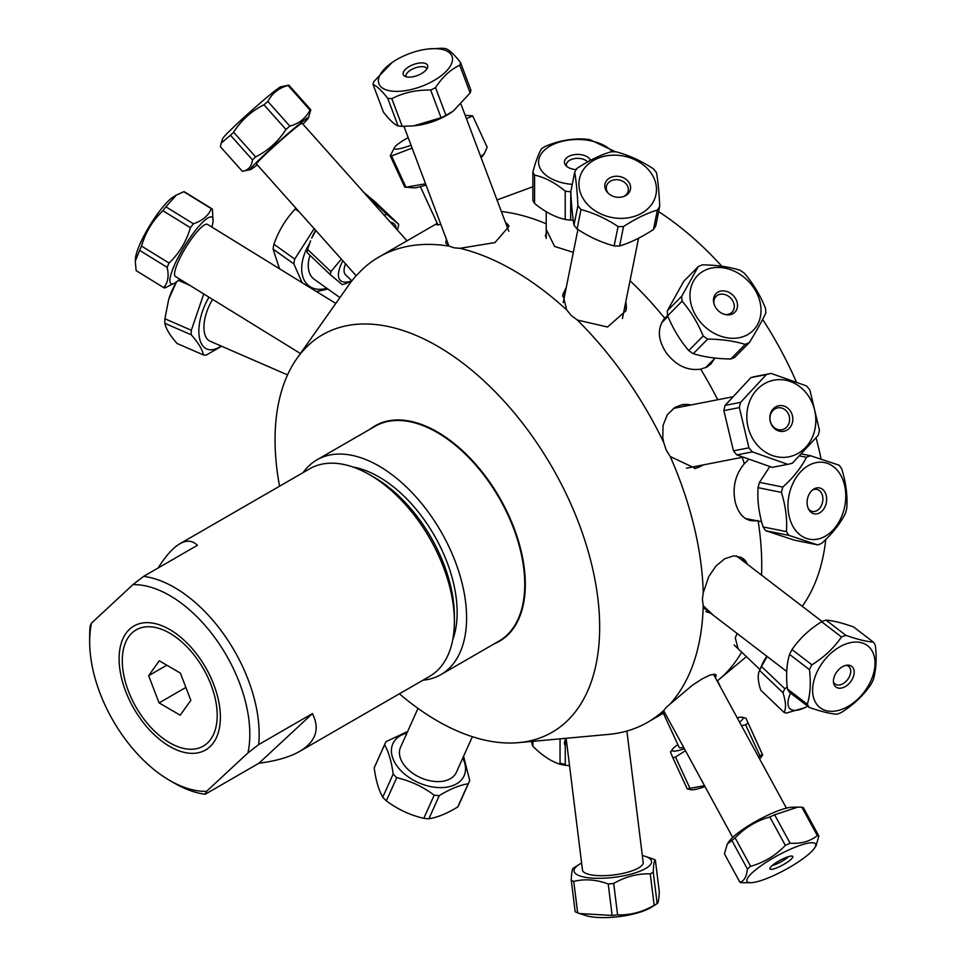 <?xml version="1.0" encoding="UTF-8"?>
<svg xmlns="http://www.w3.org/2000/svg" width="965" height="965" viewBox="0 0 965 965"><rect width="100%" height="100%" fill="white"/><g stroke="black" fill="none" stroke-linecap="round" stroke-linejoin="round"><path stroke-width="1.45" d="M316.918 459.859L375.096 426.277A123.99 71.579 60 0 1 470.631 459.497A123.99 71.579 60 0 1 524.755 584.271A123.99 71.579 60 0 1 499.074 641.025L440.909 674.619A123.99 71.579 -120 0 0 466.59 617.853A123.99 71.579 -120 0 0 412.465 493.079A123.99 71.579 -120 0 0 316.918 459.859A123.99 71.579 -120 0 0 303.107 472.609M422.972 680.204A123.99 71.579 -120 0 0 440.909 674.619M353.009 467.036A110.649 63.883 60 0 1 457.145 612.413A110.649 63.883 60 0 1 452.742 639.771M710.337 364.493A32.545 26.248 44.7 0 0 713.75 359.45M667.78 316.001A32.545 26.248 44.7 0 0 664.439 318.426M714.426 358.763L710.747 364.082L706.959 367.014L700.687 369.173C687.37 370.946 675.91 365.482 666.284 352.804C657.672 339.668 657.141 328.112 664.668 318.173L667.647 315.531M505.491 222.517L509.013 226.341L494.997 242.553L459.979 248.307L454.045 247.824L449.352 246.159A268.644 155.1 -120 0 0 379.028 256.979A268.644 155.1 -120 0 0 363.021 268.74L356.447 275.387A268.644 155.1 -120 0 0 348.98 284.772L296.93 358.461A229.525 132.519 -120 0 0 279.56 486.203M626.032 310.501A32.545 26.055 11.4 0 0 625.766 301.936M565.78 289.886A32.545 26.055 11.4 0 0 562.607 296.267M625.79 301.84L625.996 310.694L607.54 327.014L577.335 320.042L571.292 315.519L566.696 309.922L562.86 294.554L566.286 287.377M715.342 677.659A32.545 6.731 151.4 0 0 716.03 674.873L715.379 677.732M664.415 712.074L662.448 712.52L666.152 707.381L692.303 685.331L702.146 678.865L710.131 675.03L715.077 674.246L716.054 674.921M440.836 224.411L436.723 224.833L437.495 223.832M717.164 681A268.644 155.1 -120 0 0 718.792 679.674A268.644 155.1 -120 0 0 741.663 652.123M738.044 648.685L735.282 637.877L737.067 633.438M761.566 575.128A268.644 155.1 -120 0 0 761.747 565.55A268.644 155.1 -120 0 0 761.662 559.049A268.644 155.1 -120 0 0 758.164 521.052M713.425 615.32L703.22 605.706L702.387 599.542L703.22 592.799A268.644 155.1 -120 0 0 670.241 456.554L666.152 449.859L663.667 442.32A268.644 155.1 -120 0 0 577.335 320.042M670.241 703.859A268.644 155.1 -120 0 0 703.22 605.706M399.413 693.799A229.525 132.519 -120 0 0 518.724 742.628L608.565 734.401A268.644 155.1 -120 0 0 647.66 722.278A268.644 155.1 -120 0 0 663.667 710.505M449.352 246.159L445.758 243.023L446.409 239.211M566.696 309.922A268.644 155.1 -120 0 0 459.979 248.307M663.667 442.32L662.774 437.64L663.064 425.384L667.334 414.685L675.09 407.29L681.881 404.769L691.386 404.89M703.883 464.78L695.488 468.411L670.241 456.554M703.22 592.799L708.744 576.636L715.873 566.141L724.631 558.795L733.677 555.828L741.663 557.553L747.453 564.32M758.08 520.569C746.777 522.355 739.178 516.263 735.282 502.319C732.218 487.494 735.234 474.635 744.329 463.743A268.644 155.1 -120 0 0 742.182 457.314M717.743 399.751A268.644 155.1 -120 0 0 700.687 369.173M664.668 318.173A268.644 155.1 -120 0 0 630.024 280.719M573.319 252.372L554.622 246.449L546.226 229.477M546.226 223.771A268.644 155.1 -120 0 0 501.354 211.504M518.724 742.628A229.525 132.519 -120 0 0 599.663 627.202A229.525 132.519 -120 0 0 479.484 376.832A229.525 132.519 -120 0 0 296.93 358.461M494.43 643.715A124.376 71.808 -120 0 0 525.31 584.271A124.376 71.808 -120 0 0 467.772 455.757A124.376 71.808 -120 0 0 370.439 428.967M694.643 468.556A32.545 28.6 79 0 0 702.822 464.997M691.097 404.95A32.545 28.6 79 0 0 681.724 404.793M508.953 226.208A32.545 14.559 -20.6 0 0 505.515 222.589M448.255 244.121A32.545 14.559 -20.6 0 0 447.917 245.4M821.07 459.026A253.542 146.378 -120 0 0 816.113 438.001M796.234 381.67A253.542 146.378 -120 0 0 762.639 319.379M721.844 266.256A253.542 146.378 -120 0 0 658.637 211.649M802.229 606.285A253.542 146.378 -120 0 0 825.775 539.471M744.329 463.743L748.49 459.654M705.849 611.557A32.545 21.218 127.5 0 0 710.18 612.835M747.393 564.272A32.545 21.218 127.5 0 0 743.122 558.542M749.286 520.304A32.545 23.679 101.4 0 0 753.762 520.159M546.226 233.566A32.545 18.793 0 0 0 545.358 236.111M453.972 636.044A102.495 59.179 60 0 1 453.152 637.431M355.253 467.844A102.495 59.179 60 0 1 356.857 467.832M158.151 567.975C165.751 555.864 172.964 547.806 179.804 543.802C186.619 539.918 192.493 540.424 197.403 545.309L143.628 576.358L132.941 584.633L91.506 623.113L90.167 625.996A119.853 69.203 -120 0 0 89.673 636.369L89.673 641.773A113.243 65.379 60 0 1 91.506 623.113M138.936 716.609A71.591 41.338 60 0 1 121.795 641.544A71.591 41.338 60 0 1 169.744 629.542A71.591 41.338 60 0 1 220.37 717.236A71.591 41.338 60 0 1 192.144 753.363A71.591 41.338 60 0 1 138.936 716.609M169.744 780.468L174.412 783.17A119.853 69.203 -120 0 0 205.207 794.255L206.546 791.372A113.243 65.379 60 0 1 169.744 780.468A113.243 65.379 60 0 1 89.673 641.773M206.546 791.372L247.969 752.893L258.656 744.606A119.853 69.203 -120 0 0 225.979 637.419A119.853 69.203 -120 0 0 143.628 576.358M179.804 543.802L309.705 468.797A119.853 69.203 60 0 1 369.631 474.732A119.853 69.203 60 0 1 421.198 524.707A119.853 69.203 60 0 1 454.382 621.52A119.853 69.203 60 0 1 429.558 676.393L299.657 751.385C289.669 757.103 276.111 761.035 258.97 763.206L205.207 794.255M258.656 744.606L312.431 713.569C320.139 729.07 315.881 741.675 299.657 751.385M132.941 584.633A113.243 65.379 60 0 1 218.464 642.762A113.243 65.379 60 0 1 247.969 752.893M312.431 713.569L258.97 763.206M454.382 621.52L454.382 616.128A113.243 65.379 -120 0 0 423.032 524.646A113.243 65.379 -120 0 0 374.311 477.434L369.631 474.732M159.092 702.894L148.646 675.693L159.285 660.808L180.383 673.112L190.841 700.313L180.19 715.198L159.092 702.894L185.883 687.43M148.646 675.693L166.824 665.199M169.49 742.664A67.116 38.757 60 0 1 122.278 660.603A67.116 38.757 60 0 1 169.744 633.197A67.116 38.757 60 0 1 217.197 715.403A67.116 38.757 60 0 1 169.744 742.809A67.116 38.757 60 0 1 169.49 742.664M683.763 281.31L698.19 266.702L681.748 296.207L667.322 310.802L683.763 281.31M681.748 296.207A46.211 37.261 44.7 0 0 682.11 301.164C690.711 311.176 697.731 322.78 703.183 335.977A46.211 37.261 44.7 0 0 707.695 339.077C721.772 339.258 734.281 341.031 745.209 344.396A46.211 37.261 44.7 0 0 749.371 342.527C756.427 331.104 761.904 321.273 765.8 313.034A46.211 37.261 44.7 0 0 765.45 308.064C759.998 294.868 752.977 283.264 744.377 273.252A46.211 37.261 44.7 0 0 739.853 270.164C728.925 266.786 716.428 265.025 702.351 264.844A46.211 37.261 44.7 0 0 698.19 266.702M724.655 314.397A11.242 9.071 44.7 0 0 732.061 312.226A11.242 9.071 44.7 0 0 730.445 297.871A11.242 9.071 44.7 0 0 716.066 296.424A11.242 9.071 44.7 0 0 713.871 302.877A11.242 9.071 44.7 0 0 713.979 303.854M713.497 301.177A13.221 10.663 -135.3 0 1 724.956 291.044A13.221 10.663 -135.3 0 1 737.525 305.205A13.221 10.663 -135.3 0 1 725.391 314.578A13.221 10.663 -135.3 0 1 713.798 303.119A13.221 10.663 -135.3 0 1 713.497 301.177M689.975 295.772A39.046 31.495 -135.3 0 1 724.027 267.968A39.046 31.495 -135.3 0 1 760.927 307.895A39.046 31.495 -135.3 0 1 726.959 337.786A39.046 31.495 -135.3 0 1 689.975 295.772M749.371 342.527L734.944 357.122A46.211 37.261 -135.3 0 1 730.782 358.992C716.706 358.811 704.197 357.038 693.268 353.673A46.211 37.261 -135.3 0 1 688.745 350.584C680.156 340.573 673.124 328.969 667.683 315.76A46.211 37.261 -135.3 0 1 667.322 310.802M667.683 315.76L682.11 301.164M745.209 344.396L730.782 358.992M693.268 353.673L707.695 339.077M703.183 335.977L688.745 350.584M573.258 220.189L570.617 220.129L570.798 191.709M615.622 151.843L590.061 139.72A46.211 26.682 0 0 0 584.657 139.044C571.545 138.381 558.421 140.818 545.297 146.354A46.211 26.682 0 0 0 541.594 148.719C538.687 153.399 535.78 161.179 532.873 172.047A46.211 26.682 0 0 0 534.574 175.087C544.779 177.331 554.996 182.674 565.213 191.106A46.211 26.682 0 0 0 570.617 191.782M565.213 191.106L565.213 219.453C554.996 217.209 544.779 211.866 534.574 203.434A46.211 26.682 180 0 1 532.873 200.394L532.873 172.047M570.617 220.129A46.211 26.682 180 0 1 565.213 219.453M572.257 184.363A39.046 22.545 180 0 1 540.931 169.731A39.046 22.545 180 0 1 548.687 146.897A39.046 22.545 180 0 1 612.425 151.794M576.189 169.623A13.221 7.636 180 0 1 565.562 165.16A13.221 7.636 180 0 1 573.463 154.798A13.221 7.636 180 0 1 590.532 160.359M587.661 161.915A11.242 6.49 0 0 0 575.031 158.525A11.242 6.49 0 0 0 566.395 164.846A11.242 6.49 0 0 0 566.696 166.318M534.574 203.434L534.574 175.087M466.421 118.623L472.717 115.957L487.156 147.211L484.309 153.664L480.703 156.607M425.565 183.796L405.963 187.222A46.211 5.899 155.2 0 1 405.577 187.198A46.211 5.899 155.2 0 1 404.697 187.041L390.27 155.787A46.211 5.899 -24.8 0 0 391.537 155.956L412.139 148.103M413.273 187.789A39.046 4.982 -24.8 0 0 413.539 187.813A39.046 4.982 -24.8 0 0 426.011 184.991M481.077 157.584A39.046 4.982 -24.8 0 0 482.669 155.908L484.309 153.664M411.078 145.269A39.046 4.982 155.2 0 1 395.409 149.08A39.046 4.982 155.2 0 1 394.745 147.09A39.046 4.982 155.2 0 1 408.183 137.561M394.745 147.09L390.27 155.787M472.717 115.957A46.211 5.899 -24.8 0 0 471.849 115.8L465.166 115.281M405.963 187.222L391.537 155.956M799.876 455.975L806.475 457.301C801.143 467.736 793.266 477.663 782.844 487.072A46.211 33.618 101.4 0 0 781.409 492.403C785.631 505.998 787.307 519.073 786.439 531.643A46.211 33.618 101.4 0 0 789.032 535.406L817.693 544.887A46.211 33.618 101.4 0 0 821.722 543.319C832.144 533.91 840.02 523.983 845.352 513.549A46.211 33.618 101.4 0 0 846.788 508.217C847.656 495.648 845.979 482.572 841.757 468.978A46.211 33.618 101.4 0 0 839.152 465.214L810.504 455.733A46.211 33.618 101.4 0 0 806.475 457.301M810.504 455.733L801.855 453.984M843.941 509.822A39.046 28.407 -78.6 0 1 805.932 538.229A39.046 28.407 -78.6 0 1 790.468 489.689A39.046 28.407 -78.6 0 1 827.825 463.514A39.046 28.407 -78.6 0 1 843.941 509.822M807.717 497.844A13.221 9.626 -78.6 0 1 813.181 489.46A13.221 9.626 -78.6 0 1 825.594 493.501A13.221 9.626 -78.6 0 1 822.047 511.052A13.221 9.626 -78.6 0 1 809.032 509.954A13.221 9.626 -78.6 0 1 807.717 497.844M808.477 508.953A11.242 8.178 101.4 0 0 812.337 511.426A11.242 8.178 101.4 0 0 822.578 502.029A11.242 8.178 101.4 0 0 816.788 489.388A11.242 8.178 101.4 0 0 812.277 490.16M782.844 487.072L759.503 482.355L769.768 466.65M817.693 544.887L794.34 540.159L765.691 530.69A46.211 33.618 -78.6 0 1 763.098 526.926C758.864 513.332 757.199 500.244 758.068 487.675A46.211 33.618 -78.6 0 1 759.503 482.355M758.068 487.675L781.409 492.403M765.691 530.69L789.032 535.406M786.439 531.643L763.098 526.926M569.519 765.667L565.273 765.305A46.211 26.682 180 0 1 560.05 764.268C550.991 761.361 541.944 755.366 532.897 746.271A46.211 26.682 180 0 1 531.836 743.147L531.836 741.434M560.05 763.11A39.046 22.545 0 0 0 565.273 764.364M565.273 740.264A13.221 7.636 0 0 0 564.658 744.437A13.221 7.636 0 0 0 565.273 745.692M565.273 765.305L565.273 738.37M532.897 746.271L532.897 741.325M560.05 738.84L560.05 764.268M363.503 192.18L375.301 202.011L398.642 224.242L386.844 214.411A46.211 17.129 133.6 0 0 384.094 215.135M397.315 229.959L398.123 227.402A46.211 17.129 133.6 0 0 398.642 224.242M315.7 230.37A39.046 14.475 133.6 0 0 311.683 238.15L315.869 230.563M341.345 259.115L330.923 271.611A46.211 17.129 133.6 0 0 330.404 274.772L307.051 252.528A46.211 17.129 -46.4 0 1 307.57 249.38L310.585 240.804M330.404 274.772L342.201 284.603A46.211 17.129 133.6 0 0 345.446 283.722L351.706 281.08M351.863 280.827A39.046 14.475 -46.4 0 1 342.901 260.864M390.427 222.24A39.046 14.475 -46.4 0 1 396.181 228.693M345.518 263.795A31.411 11.64 133.6 0 0 345.639 274.904L351.887 280.851M386.844 214.411L364.275 192.916M330.923 271.611L307.57 249.38M425.806 426.747A11.242 8.178 -78.6 0 1 425.746 426.12M741.542 725.764L745.583 724.775L760.01 756.041L758.719 757.296M759.624 758.948A39.046 4.982 -24.8 0 0 760.529 757.923L762.676 754.968L745.909 718.141L762.29 754.316A46.211 5.899 155.2 0 1 760.01 756.041M745.583 724.775A46.211 5.899 -24.8 0 0 747.863 723.062M737.176 717.755A39.046 4.982 155.2 0 1 741.723 717.2L745.909 718.141M670.832 752.712L672.786 757.622A46.211 5.899 -24.8 0 0 675.512 757.043L685.464 750.722M684.426 748.816A39.046 4.982 155.2 0 1 672.605 749.105A39.046 4.982 155.2 0 1 677.864 744.63M741.723 717.2A39.046 4.982 155.2 0 1 739.564 722.122M663.365 713.207L679.107 747.32A31.411 4.017 -24.8 0 0 683.666 747.405M704.534 785.703L689.951 788.308A46.211 5.899 155.2 0 1 687.213 788.888L691.398 789.828A39.046 4.982 -24.8 0 0 705.029 786.608M672.786 757.622L687.213 788.888M689.951 788.308L675.512 757.043M784.123 712.46L760.77 690.228C757.839 681.206 757.441 674.619 759.6 670.458L782.941 692.689C785.884 701.712 786.27 708.298 784.123 712.46A46.211 17.129 133.6 0 0 786.294 713.087L804.665 707.731A39.046 14.475 -46.4 0 1 791.541 709.733A39.046 14.475 -46.4 0 1 790.528 693.075M787.223 686.935L784.847 688.745A46.211 17.129 133.6 0 0 782.941 692.689M784.847 688.745L761.506 666.513L767.127 656.465M766.789 656.212A39.046 14.475 133.6 0 0 761.264 666.393L759.6 670.458A46.211 17.129 -46.4 0 1 761.506 666.513M807.645 706.187A39.046 14.475 -46.4 0 1 804.665 707.731M176.064 282.661L175.449 283.746A39.046 19.191 113.5 0 0 168.839 298.945L176.499 281.901M203.76 293.951L191.311 330.271A46.211 22.702 113.5 0 0 191.263 334.807C198.344 342.84 202.397 349.547 203.434 354.939L177.029 343.456C169.949 335.422 165.896 328.715 164.858 323.323A46.211 22.702 -66.5 0 1 164.906 318.776L168.694 299.415M221.082 346.001A39.046 19.191 -66.5 0 1 198.85 330.79A39.046 19.191 -66.5 0 1 208.995 297.172M203.434 354.939A46.211 22.702 113.5 0 0 206.293 355.048L221.612 346.23M212.638 299.415A30.59 15.03 113.5 0 0 203.941 326.978A30.59 15.03 113.5 0 0 210.141 341.236L287.546 374.915M178.404 280.357L189.671 285.266M191.311 330.271L164.906 318.776M164.858 323.323L191.263 334.807M176.269 195.147L173.531 196.764A39.046 8.142 121.6 0 0 150.13 224.966A39.046 8.142 121.6 0 0 135.462 258.548L135.281 261.153L139.623 250.381A46.211 9.638 -58.4 0 1 141.529 246.087C145.498 232.36 152.603 220.563 162.88 210.72A46.211 9.638 -58.4 0 1 165.896 206.824L176.269 195.147L183.76 191.709A46.211 9.638 -58.4 0 1 184.749 192.023A46.211 9.638 -58.4 0 1 184.87 192.095M136.391 270.767A46.211 9.638 -58.4 0 1 136.258 270.695A46.211 9.638 -58.4 0 1 136.137 270.622L135.281 261.153M213.072 221.13L212.397 209.067A46.211 9.638 121.6 0 0 212.276 208.983A46.211 9.638 121.6 0 0 211.287 208.669C208.488 215.653 202.529 220.696 193.422 223.796A46.211 9.638 121.6 0 0 190.407 227.692C186.438 241.419 179.333 253.204 169.056 263.047A46.211 9.638 121.6 0 0 167.15 267.341C169.14 276.026 167.982 282.781 163.664 287.582A46.211 9.638 121.6 0 0 163.785 287.666A46.211 9.638 121.6 0 0 164.774 287.98L174.991 282.914A39.046 8.142 -58.4 0 1 171.818 283.951A39.046 8.142 -58.4 0 1 183.036 248.656A39.046 8.142 -58.4 0 1 211.625 217.041A39.046 8.142 -58.4 0 1 213.072 221.13A39.046 8.142 -58.4 0 1 211.83 227.052M179.731 279.138A39.046 8.142 -58.4 0 1 174.991 282.914M335.784 303.444L207.523 224.399A30.59 6.381 121.6 0 0 207.258 224.278A30.59 6.381 121.6 0 0 185.678 247.679A30.59 6.381 121.6 0 0 175.425 276.485L300.417 353.516M163.664 287.582L136.137 270.622M183.76 191.709L211.287 208.669M193.422 223.796L165.896 206.824M162.88 210.72L190.407 227.692M169.056 263.047L141.529 246.087M139.623 250.381L167.15 267.341M619.614 245.966L623.523 226.546C635.247 218.826 646.526 213.337 657.37 210.056L653.462 229.477C641.737 237.197 630.459 242.697 619.614 245.966A46.211 37.008 -168.6 0 1 614.15 245.93C601.352 242.492 589 236.835 577.106 228.958A46.211 37.008 -168.6 0 1 573.994 225.062C572.486 216.136 571.413 204.978 570.798 191.601L574.694 172.192C576.214 181.118 577.275 192.276 577.902 205.654A46.211 37.008 11.4 0 0 581.002 209.538C593.801 212.976 606.153 218.633 618.046 226.51A46.211 37.008 11.4 0 0 623.523 226.546M618.046 226.51L614.15 245.93M582.703 170.745A39.046 31.266 -168.6 0 1 635.452 160.021A39.046 31.266 -168.6 0 1 651.628 204.399A39.046 31.266 -168.6 0 1 599.953 213.518A39.046 31.266 -168.6 0 1 582.703 170.745M657.37 210.056A46.211 37.008 11.4 0 0 659.734 206.208C659.107 192.831 658.046 181.673 656.526 172.747A46.211 37.008 11.4 0 0 653.426 168.851C641.52 160.974 629.168 155.317 616.382 151.879A46.211 37.008 11.4 0 0 610.905 151.843C600.073 155.112 588.795 160.612 577.058 168.332A46.211 37.008 11.4 0 0 574.694 172.192M629.361 192.107A13.015 10.422 -168.6 0 1 624.234 196.293A13.015 10.422 -168.6 0 1 607.998 193.024A13.015 10.422 -168.6 0 1 607.938 179.213A13.015 10.422 -168.6 0 1 624.789 178.489A13.015 10.422 -168.6 0 1 629.361 192.107M623.523 196.546A11.134 8.914 11.4 0 0 627.286 193.253A11.134 8.914 11.4 0 0 628.227 190.877A11.134 8.914 11.4 0 0 619.072 179.948A11.134 8.914 11.4 0 0 606.406 186.498A11.134 8.914 11.4 0 0 608.553 193.543M659.734 206.208L655.826 225.617A46.211 37.008 -168.6 0 1 653.462 229.477M577.106 228.958L581.002 209.538M577.902 205.654L573.994 225.062M261.418 102.013A39.046 1.797 138.3 0 0 222.686 138.61L221.19 143.146L230.502 135.245A46.211 2.135 -41.7 0 1 233.627 132.241C241.214 120.275 251.322 111.132 263.952 104.811A46.211 2.135 -41.7 0 1 267.848 101.47C272.058 93.303 278.788 87.972 288.04 85.463A46.211 2.135 -41.7 0 1 288.812 85.113L280.791 86.79A39.046 1.797 138.3 0 0 261.418 102.013M257.233 164.81A39.046 1.797 -41.7 0 1 250.357 169.635A39.046 1.797 -41.7 0 1 288.897 132.82A39.046 1.797 -41.7 0 1 308.462 117.814L310.802 109.757A46.211 2.135 138.3 0 0 310.018 110.107C305.809 118.273 299.078 123.604 289.838 126.113A46.211 2.135 138.3 0 0 285.942 129.467C278.342 141.433 268.234 150.576 255.604 156.897A46.211 2.135 138.3 0 0 252.48 159.888C251.624 166.523 248.234 170.335 242.336 171.312L220.358 146.668L221.19 143.146M250.357 169.635L242.336 171.312M308.462 117.814A39.046 1.797 -41.7 0 1 302.889 124.087M407.001 240.828L302.142 123.255A30.59 1.411 138.3 0 0 286.822 135.16A30.59 1.411 138.3 0 0 256.485 163.978L356.145 275.725M310.802 109.757L288.812 85.113M288.04 85.463L310.018 110.107M289.838 126.113L267.848 101.47M263.952 104.811L285.942 129.467M255.604 156.897L233.627 132.241M230.502 135.245L252.48 159.888M383.443 112.169L373.045 84.486C376.736 85.921 381.621 90.517 387.701 98.285L398.111 125.957C394.408 124.533 389.522 119.937 383.443 112.169M391.887 62.689A39.046 17.466 159.4 0 1 428.376 48.974A39.046 17.466 159.4 0 1 438.303 48.829A39.046 17.466 159.4 0 1 443.948 73.449A39.046 17.466 159.4 0 1 390.897 90.975A39.046 17.466 159.4 0 1 391.887 62.689L373.781 81.699A46.211 20.675 -20.6 0 0 373.045 84.486M387.701 98.285A46.211 20.675 -20.6 0 0 391.826 98.683C403.587 92.628 416.542 89.757 430.68 90.047A46.211 20.675 -20.6 0 0 435.541 87.646C442.416 77.007 450.486 69.528 459.738 65.234A46.211 20.675 -20.6 0 0 460.474 62.435C454.394 54.667 449.509 50.071 445.818 48.648A46.211 20.675 -20.6 0 0 441.693 48.25L428.376 48.974M407.833 77.067A13.015 5.826 159.4 0 1 404.383 75.97A13.015 5.826 159.4 0 1 413.406 64.559A13.015 5.826 159.4 0 1 427.712 67.188A13.015 5.826 159.4 0 1 420.149 74.305A13.015 5.826 159.4 0 1 407.833 77.067M426.94 68.913A11.134 4.982 -20.6 0 0 426.904 68.829A11.134 4.982 -20.6 0 0 414.733 68.081A11.134 4.982 -20.6 0 0 406.072 76.657A11.134 4.982 -20.6 0 0 406.108 76.754M460.474 62.435L470.884 90.119A46.211 20.675 159.4 0 1 470.148 92.905L453.417 110.939L445.951 115.33A46.211 20.675 159.4 0 1 441.089 117.718L413.889 125.812L402.236 126.355A46.211 20.675 159.4 0 1 398.111 125.957M413.889 125.812L415.553 125.631A39.046 17.466 -20.6 0 0 452.042 111.916L453.417 110.939M402.236 126.355L391.826 98.683M459.738 65.234L470.148 92.905M445.951 115.33L435.541 87.646M430.68 90.047L441.089 117.718M314.168 228.657L294.735 259.078A46.211 29.324 125.5 0 0 293.879 263.903L302.093 282.685M316.508 291.563L327.895 289.042M326.821 288.282A39.046 24.776 -54.5 0 1 303.348 278.246A39.046 24.776 -54.5 0 1 309.488 243.638M310.006 255.351A30.59 19.409 125.5 0 0 314.276 279.331L339.909 297.606M279.5 268.765L273.071 249.066A46.211 29.324 -54.5 0 1 273.927 244.242C278.644 230.804 285.736 219.055 295.218 209.007A46.211 29.324 -54.5 0 1 296.026 208.307M295.218 209.007L299.138 211.805M294.735 259.078L273.927 244.242M273.071 249.066L293.879 263.903M434.19 795.16L423.78 818.332C410.101 815.16 397.616 809.321 386.326 800.841L396.736 777.669C410.415 780.842 422.899 786.668 434.19 795.16A46.211 29.577 24.2 0 0 439.304 795.594C450.124 788.996 459.738 785.064 468.17 783.785A46.211 29.577 24.2 0 0 469.316 781.614A46.211 29.577 24.2 0 0 469.738 780.613L463.574 756.271M469.316 781.614L458.906 804.786A46.211 29.577 -155.8 0 1 457.76 806.957C446.952 813.543 437.326 817.488 428.894 818.766A46.211 29.577 -155.8 0 1 423.78 818.332M428.894 818.766L439.304 795.594M407.64 731.494L386.157 741.578A46.211 29.577 24.2 0 0 385.011 743.75A46.211 29.577 24.2 0 0 384.589 744.751C388.654 751.868 391.513 761.626 393.177 774.051A46.211 29.577 24.2 0 0 396.736 777.669M462.742 758.14A39.046 24.994 -155.8 0 1 449.316 786.656A39.046 24.994 -155.8 0 1 402.755 772.446A39.046 24.994 -155.8 0 1 406.928 733.074M418.014 708.394L400.559 747.248A30.59 19.577 24.2 0 0 420.438 777.645A30.59 19.577 24.2 0 0 456.373 772.314L472.368 736.705M518.157 620.266A30.59 19.577 24.2 0 0 517.855 619.651M386.326 800.841A46.211 29.577 -155.8 0 1 382.767 797.223C378.714 790.118 375.855 780.347 374.191 767.923A46.211 29.577 -155.8 0 1 374.601 766.922L385.011 743.75M468.17 783.785L457.76 806.957M393.177 774.051L382.767 797.223M374.191 767.923L384.589 744.751M650.265 873.856L654.161 905.291C642.425 912.094 630.229 915.29 617.6 914.88L613.692 883.445C625.441 876.654 637.624 873.458 650.265 873.856A46.211 13.245 -7.1 0 0 653.245 872.179C653.498 864.531 654.21 860.478 655.356 860.02A46.211 13.245 -7.1 0 0 652.859 858.886L645.247 856.353A39.046 11.194 172.9 0 1 645.875 868.367A39.046 11.194 172.9 0 1 608.517 877.909A39.046 11.194 172.9 0 1 578.976 864.568A39.046 11.194 172.9 0 1 581.606 863.084M655.356 860.02L659.252 891.455C658.999 899.115 658.299 903.168 657.141 903.614A46.211 13.245 172.9 0 1 654.161 905.291M617.6 914.88A46.211 13.245 172.9 0 1 612.124 915.423L579.784 913.578L585.273 915.387A39.046 11.194 -7.1 0 0 618.022 916.75A39.046 11.194 -7.1 0 0 651.556 907.16L657.165 903.602L653.245 872.179M579.784 913.578L577.661 912.842A46.211 13.245 172.9 0 1 575.176 911.708L571.268 880.273A46.211 13.245 -7.1 0 0 573.765 881.419C584.802 878.669 596.286 879.525 608.215 883.988A46.211 13.245 -7.1 0 0 613.692 883.445M571.268 880.273C571.533 872.625 572.233 868.572 573.379 868.114L578.976 864.568M642.328 855.545A39.046 11.194 172.9 0 1 645.247 856.353M566.129 738.285L582.474 869.984A30.59 8.769 -7.1 0 0 613.909 874.917A30.59 8.769 -7.1 0 0 643.185 862.457L626.876 731.036M608.215 883.988L612.124 915.423M577.661 912.842L573.765 881.419M870.756 684.752A46.211 30.132 127.5 0 0 873.204 679.939C876.196 670.144 876.908 658.6 875.327 645.32A46.211 30.132 127.5 0 0 873.373 642.123C866.498 641.616 857.342 639.361 845.907 635.356A46.211 30.132 127.5 0 0 841.504 636.972C833.917 647.998 824.05 657.286 811.903 664.813A46.211 30.132 127.5 0 0 809.454 669.626C811.022 682.918 810.323 694.45 807.331 704.245A46.211 30.132 127.5 0 0 809.285 707.442C820.72 711.446 829.876 713.702 836.751 714.209A46.211 30.132 127.5 0 0 841.154 712.592C853.301 705.053 863.168 695.777 870.756 684.752M815.859 702.978A39.046 25.464 -52.5 0 1 830.841 653.341A39.046 25.464 -52.5 0 1 872.553 651.797A39.046 25.464 -52.5 0 1 856.799 700.035A39.046 25.464 -52.5 0 1 815.859 702.978M853.132 667.925A13.015 8.492 -52.5 0 1 847.113 685.331A13.015 8.492 -52.5 0 1 833.603 683.087A13.015 8.492 -52.5 0 1 837.077 671.531A13.015 8.492 -52.5 0 1 847.342 665.15A13.015 8.492 -52.5 0 1 853.132 667.925M833.434 681.773A11.134 7.262 127.5 0 0 835.087 684.016A11.134 7.262 127.5 0 0 846.739 680.651A11.134 7.262 127.5 0 0 849.815 667.683A11.134 7.262 127.5 0 0 848.621 666.345A11.134 7.262 127.5 0 0 846.028 665.343M809.285 707.442L789.382 692.195A46.211 30.132 -52.5 0 1 787.428 688.998C785.86 675.717 786.572 664.173 789.563 654.391A46.211 30.132 -52.5 0 1 792.012 649.566C799.599 638.541 809.466 629.264 821.601 621.737A46.211 30.132 -52.5 0 1 826.004 620.109C832.892 620.616 842.047 622.883 853.482 626.888L873.373 642.123M807.331 704.245L787.428 688.998M789.563 654.391L809.454 669.626M811.903 664.813L792.012 649.566M821.601 621.737L841.504 636.972M845.907 635.356L826.004 620.109M818.163 435.396A46.211 40.614 79 0 0 819.418 430.161L809.852 389.944A46.211 40.614 79 0 0 806.39 385.879L771.071 373.419A46.211 40.614 79 0 0 770.528 373.527A46.211 40.614 79 0 0 766.367 374.601L740.601 402.357A46.211 40.614 79 0 0 739.359 407.604L748.912 447.808A46.211 40.614 79 0 0 752.386 451.873L787.693 464.334A46.211 40.614 79 0 0 788.236 464.237A46.211 40.614 79 0 0 792.41 463.152L818.163 435.396M756.994 444.72A39.046 34.33 -101 0 1 757.585 389.004A39.046 34.33 -101 0 1 807.066 394.046A39.046 34.33 -101 0 1 805.051 448.001A39.046 34.33 -101 0 1 756.994 444.72M789.43 409.763A13.015 11.447 -101 0 1 784.328 431.162A13.015 11.447 -101 0 1 770.203 414.576A13.015 11.447 -101 0 1 789.43 409.763M786.728 411.331A11.134 9.783 79 0 0 777.657 407.881A11.134 9.783 79 0 0 770.191 420.68A11.134 9.783 79 0 0 781.927 429.727A11.134 9.783 79 0 0 789.237 422.393A11.134 9.783 79 0 0 786.728 411.331M788.236 464.237L772.76 467.253A46.211 40.614 -101 0 1 772.217 467.362L736.91 454.901A46.211 40.614 -101 0 1 733.448 450.836L723.883 410.62A46.211 40.614 -101 0 1 725.125 405.384L750.891 377.629A46.211 40.614 -101 0 1 755.052 376.543L770.528 373.527M787.693 464.334L772.217 467.362M736.91 454.901L752.386 451.873M748.912 447.808L733.448 450.836M723.883 410.62L739.359 407.604M740.601 402.357L725.125 405.384M750.891 377.629L766.367 374.601M750.625 866.293L735.149 837.885C744.944 827.668 756.512 820.696 769.853 816.993L785.329 845.4C775.534 855.617 763.966 862.577 750.625 866.293A46.211 9.553 151.4 0 0 747.368 868.934C746.657 876.63 744.16 881.069 739.902 882.251A46.211 9.553 151.4 0 0 741.422 882.698L750.83 882.698A39.046 8.082 -28.6 0 1 757.018 868.741A39.046 8.082 -28.6 0 1 798.646 845.883A39.046 8.082 -28.6 0 1 814.641 847.921A39.046 8.082 -28.6 0 1 807.054 855.557A39.046 8.082 -28.6 0 1 750.83 882.698M814.641 847.921L816.016 845.871L818.875 836.064A46.211 9.553 151.4 0 0 817.343 835.618C810.045 841.408 800.962 843.929 790.106 843.205A46.211 9.553 151.4 0 0 785.329 845.4M790.106 843.205L774.63 814.798L797.741 807.138L801.867 807.223A46.211 9.553 -28.6 0 1 803.399 807.657L818.875 836.064M769.853 816.993A46.211 9.553 -28.6 0 1 774.63 814.798M772.748 865.098A13.015 2.69 -28.6 0 1 784.135 858.307A13.015 2.69 -28.6 0 1 792.506 856.245A13.015 2.69 -28.6 0 1 782.615 865.074A13.015 2.69 -28.6 0 1 769.817 868.597A13.015 2.69 -28.6 0 1 772.748 865.098M772.326 865.436A11.134 2.304 151.4 0 0 788.489 856.63M739.902 882.251L724.425 853.844L727.284 844.037L731.892 840.527A46.211 9.553 -28.6 0 1 735.149 837.885M797.741 807.138L792.47 807.223A39.046 8.082 151.4 0 0 737.67 833.229A39.046 8.082 151.4 0 0 728.647 841.987L727.284 844.037M801.867 807.223L817.343 835.618M731.892 840.527L747.368 868.934M437.278 223.349L379.028 256.979M664.632 712.472L647.66 722.278M532.873 186.752L496.999 199.948M746.415 656.646L718.792 679.674M667.961 316.423L661.483 322.961M715.125 358.051L705.596 367.701M546.226 211.685L546.226 238.464M413.539 187.813L405.577 187.198M420.366 186.703L438.014 224.954M761.638 521.751L745.414 518.47M672.605 749.105L670.446 752.061M720.638 687.394L717.55 680.699M759.962 669.553L734.136 644.958M136.258 270.695L163.785 287.666M184.749 192.023L212.276 208.983M577.914 229.489L563.222 302.624M638.577 238.198L622.437 318.534M403.961 126.355L448.942 245.966M461.065 104.389L508.796 231.298M822.108 621.52L736.428 555.876M786.74 671.495L703.907 608.034M732.025 396.953L673.353 408.412M742.435 457.265L686.477 468.182M786.439 808.163L713.449 674.209M732.712 837.427L663.606 710.59"/></g></svg>
